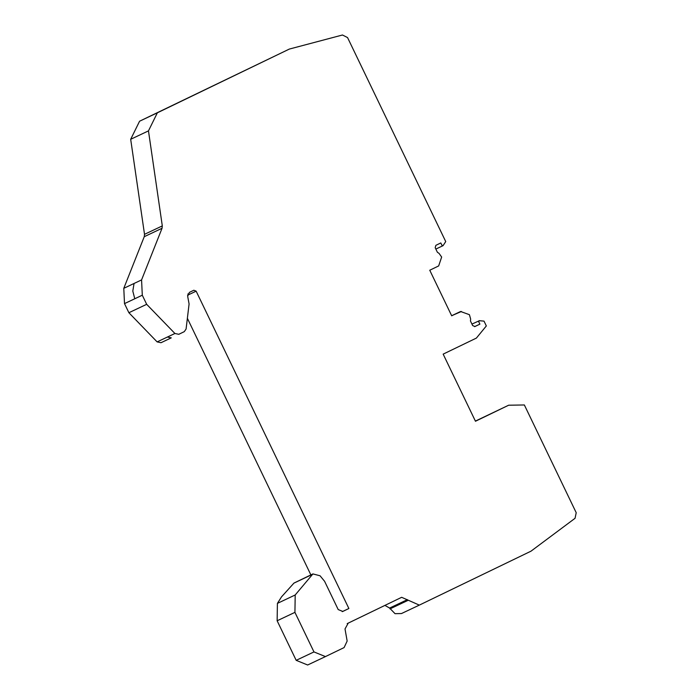 <?xml version="1.0" encoding="UTF-8"?>
<svg xmlns="http://www.w3.org/2000/svg" width="700" height="700" viewBox="0 0 700 700"><rect width="100%" height="100%" fill="white"/><g stroke="black" fill="none" stroke-linecap="round" stroke-linejoin="round"><path stroke-width="1.05" d="M347.191 623.613L348.215 623.131L345.012 628.959L347.156 641.051L344.085 647.587L325.447 656.591L313.967 651.928L294.928 612.36L295.199 594.974L312.926 573.921L320.058 575.776L324.599 581.306L338.205 609.577L342.799 611.45L348.88 608.51L196.149 291.165L193.847 290.238L189.394 292.39L187.661 296.249L189.088 303.957L186.086 329.035L184.293 331.642L178.798 334.303L174.912 333.489L146.676 304.316L142.293 295.207L141.575 279.912L162.041 228.279L162.304 225.907L148.47 130.883L157.36 112.814L289.336 49.07L342.466 35L347.55 37.572L445.734 241.588L443.047 245.674L441.892 245.21L440.808 242.944L435.899 245.315L435.19 247.695L437.386 252.263L439.023 253.348L441.656 257.049L438.664 265.93L429.756 270.235L451.692 315.805L460.591 311.5L469.403 314.685L470.645 319.06L470.47 321.011L472.675 325.588L474.976 326.515L479.885 324.144L474.609 326.637M162.041 228.279L144.252 236.688L144.515 234.316L130.681 139.291L139.571 121.222L289.336 49.07M144.252 236.688L123.786 288.321L124.504 303.616L128.888 312.725L157.124 341.898L160.982 342.72L171.246 337.873M146.676 304.316L128.888 312.725M479.885 324.144L478.791 321.877L479.15 320.688L484.015 321.125L486.334 325.946L476.385 338.091L443.161 354.13L475.466 421.251L508.664 405.213L524.361 404.967L576.214 512.706L575.059 518.298L530.985 551.18L419.326 605.115L401.66 597.31L348.215 623.131M471.949 324.091L479.579 320.618M460.591 311.5L451.649 315.726L461.44 311.483M348.88 608.51L342.239 611.642M475.387 421.094L508.664 405.213M419.326 605.115L401.476 613.55L395.036 613.673L389.602 608.055L384.912 605.395M325.5 656.565L307.65 665L296.179 660.327L277.139 620.769L277.41 603.383L281.54 596.837L293.974 583.074L312.926 573.921M187.373 318.299L310.87 574.901M130.681 139.291L148.47 130.883M139.571 121.222L157.36 112.814M144.515 234.316L162.304 225.907M142.293 295.207L124.504 303.616M141.575 279.912L123.786 288.321M134.768 298.769L132.808 291.086L134.05 283.474M174.912 333.489L157.124 341.898M167.388 337.05L171.273 337.855L161.009 342.711M196.149 291.165L188.624 294.726L187.906 293.912M407.794 600.477L390.005 608.886M407.391 599.646L389.602 608.055M313.967 651.928L296.179 660.327M294.928 612.36L277.139 620.769M295.199 594.974L277.41 603.383M311.71 574.718L293.921 583.126M188.624 294.726L187.582 295.216M443.039 245.674L435.846 249.069M419.265 605.141L401.476 613.55M307.65 665L325.447 656.591"/></g></svg>

